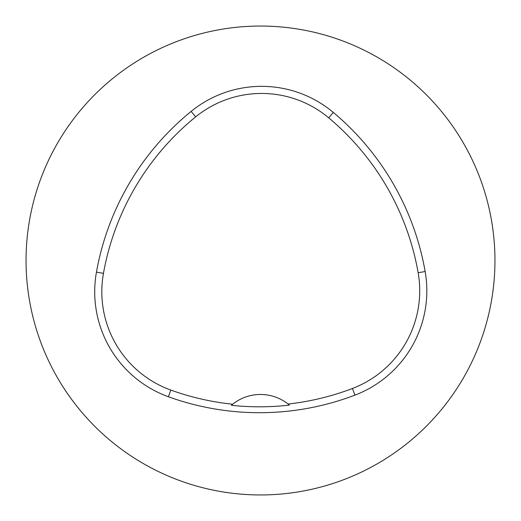 <?xml version="1.0" encoding="UTF-8"?>
<svg xmlns="http://www.w3.org/2000/svg" width="521" height="521" viewBox="0 0 521 521"><rect width="100%" height="100%" fill="white"/><g stroke="black" fill="none" stroke-linecap="round" stroke-linejoin="round"><path stroke-width="0.78" d="M231.35 405.292A262.043 262.043 0 0 0 289.416 405.097L288.106 404.029A44.656 44.656 0 0 0 232.653 404.218L231.35 405.292A44.656 44.656 0 0 1 232.653 404.218A260.839 260.839 0 0 1 170.823 390.073A104.539 104.539 0 0 1 103.451 273.375A260.839 260.839 0 0 1 195.642 116.886A104.539 104.539 0 0 1 328.725 117.85A260.839 260.839 0 0 1 418.148 272.737A104.539 104.539 0 0 1 352.443 388.477A260.839 260.839 0 0 1 288.106 404.029M354.97 395.113A267.944 267.944 0 0 1 168.407 396.755A111.644 111.644 0 0 1 96.45 272.125A267.944 267.944 0 0 1 191.155 111.377A111.644 111.644 0 0 1 333.29 112.406A267.944 267.944 0 0 1 425.149 271.513A111.644 111.644 0 0 1 354.97 395.113L352.443 388.477M26.05 260.5A234.45 234.45 0 0 1 377.725 57.46A234.45 234.45 0 0 1 377.725 463.54A234.45 234.45 0 0 1 26.05 260.5M170.823 390.073L168.407 396.755M103.451 273.375L96.45 272.125M418.148 272.737L425.149 271.513M328.725 117.85L333.29 112.406M195.642 116.886L191.155 111.377"/></g></svg>
